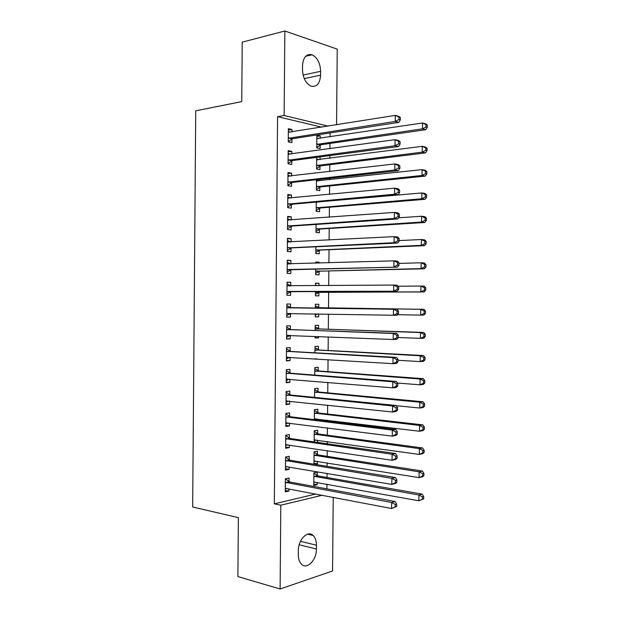 <?xml version="1.0" encoding="UTF-8"?>
<svg xmlns="http://www.w3.org/2000/svg" width="620" height="620" viewBox="0 0 620 620"><rect width="100%" height="100%" fill="white"/><g stroke="black" fill="none" stroke-linecap="round" stroke-linejoin="round"><path stroke-width="0.93" d="M326.895 488.862L326.934 484.166M326.996 477.501L327.035 473.347M327.096 466.333L327.128 462.861M327.182 456.351L327.236 450.632M327.298 443.788L327.313 441.541M327.376 435.193L327.438 427.893M327.5 421.243L327.507 420.213M327.562 414.028L327.639 405.154M327.748 392.847L327.841 382.408M327.941 371.667L328.042 359.647M328.127 350.478L328.251 336.877M328.313 329.282L328.453 314.1M328.507 308.07L328.647 292.167M328.701 285.619L328.833 270.94M328.91 262.818L329.026 249.713M329.112 240.01L329.212 228.478M329.313 217.194L329.406 207.235M329.514 194.362L329.592 185.984M329.646 179.715L329.662 178.273M329.724 171.531L329.778 164.719M329.84 158.286L329.863 155.62M329.925 148.684L329.972 143.452M330.034 136.85L330.065 132.951M333.227 497.294L332.568 570.989L280.108 589L280.821 505.207L322.408 495.21M280.108 589L237.894 576.592L238.367 517.63L192.673 507.005L195.726 110.825L241.746 101.618L242.226 42.152L284.851 31L337.241 49.135L336.567 124.798M317.456 454.576L317.487 451.182L314.069 451.802L313.96 464.179M317.401 461.296L317.378 463.752L314.658 464.295M289.207 459.839L289.238 456.32L285.556 456.994L285.448 470.084L289.122 469.356L289.145 466.891M317.828 412.641L317.858 409.246L314.433 409.68L314.348 419.655M317.773 419.043L317.765 420.065M289.579 416.377L289.61 412.858L285.928 413.331L285.82 426.428L289.494 425.901L289.524 423.072M318.2 370.675L318.231 367.28L314.805 367.528L314.743 375.092M289.951 372.884L289.982 369.357L286.308 369.629L286.192 382.742L289.873 382.416L289.897 379.231M318.572 328.678L318.603 325.283L315.177 325.345L315.131 330.499M318.502 336.482L318.486 337.885L315.069 338.009L315.084 336.35M290.323 329.352L290.354 325.826L286.68 325.903L286.564 339.024L290.245 338.892L290.276 335.366M315.549 283.286L318.967 283.255L315.549 283.131L315.526 285.727M318.967 283.255L318.951 285.696M318.889 292.462L318.858 295.864L315.44 295.802L315.479 291.454M287.052 282.309L290.726 282.263L287.052 282.139L286.944 295.267L290.617 295.337L290.648 291.811M290.726 282.263L290.695 285.789M319.261 250.41L319.23 253.812L315.812 253.565L315.867 246.791M287.424 238.871L291.106 238.661L287.424 238.336L287.316 251.48L290.989 251.751L291.02 248.217M291.106 238.661L291.075 241.978M319.633 208.32L319.602 211.73L316.185 211.296L316.262 202.097M287.796 195.393L291.478 195.029L287.804 194.502L287.688 207.654L291.361 208.126L291.392 204.592M291.478 195.029L291.454 197.989M316.657 157.426L319.889 156.938M320.083 156.976L320.06 159.557M320.005 166.207L319.974 169.617L316.556 168.989L316.657 157.364M288.168 151.885L291.849 151.365L288.176 150.637L288.06 163.796L291.741 164.471L291.772 160.936M291.849 151.365L291.826 153.962M321.764 127.17L277.589 116.668L274.327 503.843L315.983 493.977M288.346 130.115L292.036 129.518L288.362 128.689L288.254 141.856L291.927 142.623L291.958 139.089M292.036 129.518L292.02 131.936M316.843 136.423L320.269 135.896L316.851 135.129L316.743 147.831L320.16 148.544L320.191 145.134M320.269 135.896L320.246 138.314M287.982 173.639L291.663 173.205L287.99 172.569L287.874 185.729L291.547 186.302L291.578 182.768M291.663 173.205L291.64 175.979M319.889 179.35L319.874 180.784M319.819 187.263L319.788 190.673L316.371 190.146L316.456 179.73M287.61 217.132L291.292 216.853L287.61 216.427L287.502 229.571L291.175 229.942L291.206 226.409M291.292 216.853L291.26 219.992M319.447 229.369L319.416 232.771L315.999 232.43L316.068 224.448M287.238 260.594L290.912 260.47L287.238 260.237L287.13 273.381L290.803 273.544L290.834 270.018M290.912 260.47L290.888 263.965M315.735 262.33L319.153 262.221L315.735 262.012L315.727 263.213M319.153 262.221L319.145 263.113M319.075 271.436L319.044 274.838L315.627 274.683L315.673 269.127M290.509 307.574L290.54 304.048L286.866 304.025L286.75 317.153L290.431 317.122L290.462 313.596M318.757 307.675L318.788 304.273L315.363 304.242L315.332 308.194M318.703 313.922L318.672 316.874L315.255 316.905L315.278 313.852M290.137 351.122L290.168 347.595L286.494 347.774L286.378 360.887L290.059 360.654L290.083 357.291M318.385 349.68L318.417 346.286L314.991 346.44L314.937 352.803M317.022 358.965L314.882 358.833M289.765 394.63L289.796 391.112L286.122 391.483L286.006 404.589L289.687 404.163L289.711 401.156M318.013 391.662L318.045 388.267L314.619 388.608L314.542 397.381M289.393 438.107L289.424 434.597L285.743 435.163L285.634 448.26L289.308 447.632L289.331 444.989M317.642 433.613L317.673 430.218L314.255 430.745L314.154 441.921M317.587 440.177L317.564 442.409M289.021 481.554L289.052 478.043L285.371 478.811L285.262 491.893L288.935 491.071L288.959 488.785M317.277 475.525L317.3 472.138L313.883 472.851L313.774 485.475L317.192 484.708L317.215 482.414M316.417 549.018C316.657 559.945 306.993 570.005 301.49 564.185C299.382 562.053 298.313 558.86 298.29 554.598L298.321 550.684C298.119 539.601 307.768 529.914 313.115 535.463C315.309 537.602 316.425 540.841 316.448 545.197L316.417 549.018L299.173 544.786M274.327 503.843L280.821 505.207M277.589 116.668L284.13 115.506L284.851 31M302.521 65.704C303.226 57.172 306.42 53.529 312.108 54.785C317.386 57.567 320.23 63.077 320.633 71.316L320.594 75.175C319.897 83.816 316.619 87.443 310.775 86.048C305.66 83.235 302.893 77.771 302.49 69.649L302.521 65.704M328.22 126.139L284.13 115.506M286.758 317.037L290.431 317.122M315.255 316.804L318.672 316.874M286.572 338.729L290.245 338.892M315.069 337.737L318.486 337.885M286.386 360.414L290.059 360.654M286.2 382.091L289.873 382.416M286.014 403.76L289.687 404.163M285.828 425.421L289.494 425.901M285.642 447.074L289.308 447.632M285.456 468.72L289.122 469.356M313.968 463.202L317.378 463.752M285.278 490.358L288.935 491.071M313.782 484.081L317.192 484.708M289.129 137.888L292.803 138.671L398.784 122.404L395.258 121.45L288.277 138.306M398.916 119.52L395.258 121.45L395.32 115.382L398.838 116.366L400.35 117.482L398.939 117.087L398.916 119.52L400.326 119.908L400.35 117.482M288.331 132.238L395.32 115.382L398.939 117.087M292.803 138.671L288.254 141.655M288.339 131.642L289.966 132.269M398.784 122.404L400.326 119.908M318.37 138.601L316.828 138.012M316.743 147.436L321.028 144.739L425.723 129.712L422.468 128.828L422.522 122.992L316.82 138.555M316.766 144.398L422.468 128.828L426.002 126.976L427.304 127.333L427.327 125L426.025 124.643L426.002 126.976M426.025 124.643L422.522 122.992L425.777 123.907L427.327 125M427.304 127.333L425.723 129.712M288.935 159.844L292.609 160.534L398.552 146.553L395.033 145.723L288.091 160.247M398.683 143.809L395.033 145.723L395.087 139.655L398.606 140.515L400.117 141.724L398.707 141.375L398.683 143.809L400.094 144.142L400.117 141.724M288.145 154.186L395.087 139.655L398.707 141.375M292.609 160.534L288.067 163.417M288.153 153.404L290.106 154.202M398.552 146.553L400.094 144.142M288.75 181.8L292.423 182.389L398.319 170.686L394.8 169.981L287.905 182.179M398.459 168.09L394.8 169.981L394.855 163.92L398.381 164.657L399.885 165.951L398.482 165.656L398.459 168.09L399.861 168.376L399.885 165.951M287.959 176.119L394.855 163.92L398.482 165.656M292.423 182.389L287.882 185.171M287.967 175.166L290.253 176.142M398.319 170.686L399.861 168.376M318.494 159.758L316.642 159.014M316.556 168.439L320.842 165.827L425.498 152.915L422.243 152.148L422.298 146.32L316.634 159.72M316.58 165.563L422.243 152.148L425.777 150.311L427.071 150.629L427.095 148.296L425.8 147.978L425.777 150.311M425.8 147.978L422.298 146.32L425.553 147.118L427.095 148.296M427.071 150.629L425.498 152.915M318.61 180.916L316.456 180.009M316.371 189.433L320.656 186.907L425.266 176.111L422.018 175.46L422.073 169.632L316.448 180.877M316.394 186.721L422.018 175.46L425.545 173.647L426.847 173.91L426.87 171.585L425.568 171.314L425.545 173.647M425.568 171.314L422.073 169.632L425.328 170.314L426.87 171.585M426.847 173.91L425.266 176.111M288.563 203.748L292.237 204.228L398.094 194.812L394.568 194.231L287.719 204.104M398.226 192.355L394.568 194.231L394.63 188.17L398.149 188.782L399.652 190.169L398.249 189.929L398.226 192.355L399.629 192.595L399.652 190.169M287.773 198.051L394.63 188.17L398.249 189.929M292.237 204.228L287.696 206.917M287.781 196.912L290.392 198.09M398.094 194.812L399.629 192.595M288.377 225.68L292.051 226.067L397.862 218.93L394.343 218.465L287.533 226.021M397.993 216.613L394.343 218.465L394.397 212.412L397.924 212.9L399.42 214.381L398.017 214.187L397.993 216.613L399.404 216.806L399.42 214.381M287.579 219.968L394.397 212.412L398.017 214.187M292.051 226.067L287.51 228.656M287.595 218.651L290.532 220.038M397.862 218.93L399.404 216.806M318.734 202.089L318.339 201.911M316.192 210.412L320.47 207.979L425.041 199.299L421.786 198.756L421.848 192.936L316.386 202.081M316.208 207.871L421.786 198.756L425.32 196.966L426.622 197.183L426.645 194.858L425.343 194.633L425.32 196.966M425.343 194.633L421.848 192.936L425.095 193.502L426.645 194.858M426.622 197.183L425.041 199.299M316.006 231.392L320.284 229.036L424.816 222.479L421.561 222.053L421.615 216.233L398.683 217.798M316.022 229.013L421.561 222.053L425.095 220.271L426.389 220.449L426.413 218.124L425.118 217.938L425.095 220.271M425.118 217.938L421.615 216.233L424.871 216.682L426.413 218.124M426.389 220.449L424.816 222.479M288.192 247.605L291.865 247.892L397.629 243.04L394.111 242.699L287.347 247.93M397.761 240.862L394.111 242.699L394.165 236.638L397.691 237.011L399.195 238.584L397.784 238.437L397.761 240.862L399.171 241.002L399.195 238.584M287.393 241.885L394.165 236.638L397.784 238.437M291.865 247.892L287.324 250.387M287.409 240.382L290.679 242.001M397.629 243.04L399.171 241.002M315.82 252.363L320.098 250.093L424.591 245.652L421.337 245.334L421.391 239.514L399.171 240.583M315.836 250.139L421.337 245.334L424.863 243.575L426.165 243.699L426.188 241.374L424.886 241.242L424.863 243.575M424.886 241.242L421.391 239.514L424.646 239.855L426.188 241.374M426.165 243.699L424.591 245.652M287.998 269.522L397.404 267.135L287.161 269.832M291.679 269.716L287.393 269.7L291.075 269.886L287.137 272.103M397.529 265.096L393.878 266.91L393.94 260.857L397.459 261.105L398.962 262.772L397.552 262.671L397.529 265.096L398.939 265.19L398.962 262.772M287.207 263.787L393.94 260.857L397.552 262.671M287.223 262.113L290.819 263.965M397.404 267.135L398.939 265.19M315.634 273.319L319.912 271.142L424.367 268.809L421.112 268.607L421.166 262.787L398.954 263.399M315.658 271.265L421.112 268.607L424.638 266.863L425.94 266.949L425.963 264.624L424.661 264.531L424.638 266.863M319.323 271.304L315.898 271.134L319.308 271.312M424.661 264.531L421.166 262.787L424.421 263.019L425.963 264.624M425.94 266.949L424.367 268.809M287.812 291.439L397.172 291.214L286.967 291.726M397.304 289.323L393.654 291.121L393.708 285.068L397.234 285.192L398.73 286.952L397.327 286.905L397.304 289.323L398.707 289.37L398.73 286.952M287.021 285.68L393.708 285.068L397.327 286.905M291.485 291.524L286.952 293.818M287.037 283.828L290.966 285.936M397.172 291.214L398.707 289.37M317.138 285.712L315.534 284.875M315.448 294.275L319.726 292.183L424.134 291.958L420.879 291.865L420.941 286.053L398.11 286.223M315.471 292.384L420.879 291.865L424.413 290.144L425.707 290.183L425.731 287.858L424.436 287.812L424.413 290.144M424.436 287.812L420.941 286.053L424.196 286.169L425.731 287.858M425.707 290.183L424.134 291.958M398.474 313.534L398.497 311.116L397.094 311.116L397.071 313.542L398.474 313.534L396.947 315.293L286.781 313.612M397.071 313.542L393.421 315.317L393.475 309.272L397.002 309.272L291.346 307.877L286.851 305.528M286.835 307.567L393.475 309.272L397.094 311.116M290.858 313.394L286.765 315.518M398.497 311.116L397.002 309.272M397.459 314.697L420.654 315.123L420.709 309.31L423.971 309.31L319.587 307.962L315.347 305.823M315.27 315.224L317.866 313.906M424.204 311.085L424.181 313.41L425.483 313.41L425.506 311.085L424.204 311.085L420.709 309.31L315.332 307.66M425.483 313.41L423.91 315.099L420.654 315.123L424.181 313.41M423.971 309.31L425.506 311.085M398.249 337.691L398.272 335.273L396.862 335.327L396.839 337.745L398.249 337.691L396.715 339.357L393.188 339.504L286.595 335.482M396.839 337.745L393.188 339.504L393.251 333.459L396.777 333.343L291.16 329.67L286.665 327.228M286.649 329.437L393.251 333.459L396.862 335.327M290.315 335.342L286.579 337.218M398.272 335.273L396.777 333.343M398.249 337.512L420.43 338.365L420.484 332.553L423.739 332.444L319.401 328.988L315.169 326.763M423.979 334.351L423.956 336.675L425.258 336.621L425.281 334.304L423.979 334.351L420.484 332.553L315.146 328.763M425.258 336.621L423.685 338.226L420.43 338.365L423.956 336.675M423.739 332.444L425.281 334.304M398.017 361.84L398.04 359.422L396.63 359.522L396.606 361.94L398.017 361.84L396.49 363.405L392.964 363.676L286.409 357.353M396.606 361.94L392.964 363.676L393.018 357.632L396.544 357.399L290.974 351.455L286.479 348.921M286.463 351.308L393.018 357.632L396.63 359.522M289.796 357.275L286.394 358.903M398.04 359.422L396.544 357.399M398.032 360.29L420.205 361.592L420.259 355.787L423.514 355.57L319.215 350.006L314.983 347.696M423.755 357.601L423.731 359.925L425.033 359.833L425.049 357.507L423.755 357.601L420.259 355.787L314.96 349.858M425.033 359.833L423.46 361.344L420.205 361.592L423.731 359.925M423.514 355.57L425.049 357.507M397.784 385.973L397.808 383.555L396.405 383.71L396.382 386.128L397.784 385.973L396.257 387.454L392.731 387.841L286.223 379.208M396.382 386.128L392.731 387.841L392.786 381.804L396.312 381.44L290.788 373.232L286.3 370.605M286.277 373.17L392.786 381.804L396.405 383.71M289.284 379.176L286.215 380.579M397.808 383.555L396.312 381.44M397.443 383.036L419.98 384.819L420.035 379.014L423.289 378.68L319.029 371.016L314.797 368.621M423.522 380.843L423.499 383.168L424.801 383.028L424.824 380.703L423.522 380.843L420.035 379.014L314.774 370.946M424.801 383.028L423.235 384.454L419.98 384.819L423.499 383.168M423.289 378.68L424.824 380.703M397.56 410.099L397.583 407.689L396.172 407.882L396.149 410.3L397.56 410.099L396.033 411.486L392.507 411.998L286.037 401.055M396.149 410.3L392.507 411.998L392.561 405.961L396.087 405.48L290.602 395.002L286.115 392.274M286.091 395.017L392.561 405.961L396.172 407.882M288.765 401.055L286.029 402.248M397.583 407.689L396.087 405.48M396.234 405.697L419.748 408.03L419.81 402.233L423.065 401.783L318.843 392.018L314.611 389.538M423.297 404.077L423.274 406.402L424.576 406.209L424.599 403.891L423.297 404.077L419.81 402.233L314.596 392.026M424.576 406.209L423.011 407.557L419.748 408.03L423.274 406.402M423.065 401.783L424.599 403.891M397.327 434.209L397.35 431.799L395.94 432.047L395.917 434.465L397.327 434.209L395.8 435.504L392.274 436.139L285.851 422.894M395.917 434.465L392.274 436.139L392.328 430.11L395.854 429.505L290.416 416.764L285.928 413.943M285.905 416.865L392.328 430.11L395.94 432.047M288.246 422.91L285.843 423.91M397.35 431.799L395.854 429.505M314.356 418.911L419.523 431.241L419.585 425.436L422.84 424.878L318.657 413.013L314.433 410.448M314.681 419.693L316.619 418.903M423.072 427.296L423.049 429.621L424.351 429.389L424.375 427.071L423.072 427.296L419.585 425.436L314.41 413.091M424.351 429.389L422.786 430.652L419.523 431.241L423.049 429.621M422.84 424.878L424.375 427.071M397.094 458.32L397.118 455.909L395.715 456.204L395.692 458.614L397.094 458.32L395.568 459.521L392.042 460.272L285.665 444.726M395.692 458.614L392.042 460.272L392.103 454.243L395.63 453.514L290.23 438.518L285.743 435.596M285.719 438.696L392.103 454.243L395.715 456.204M287.726 444.749L285.657 445.563M397.118 455.909L395.63 453.514M314.17 439.975L419.298 454.429L419.353 448.632L422.615 447.966L318.471 434L314.247 431.35M314.162 440.727L316.123 439.968M422.848 450.515L422.825 452.832L424.127 452.554L424.142 450.244L422.848 450.515L419.353 448.632L314.224 434.155M424.127 452.554L422.561 453.732L419.298 454.429L422.825 452.832M422.615 447.966L424.142 450.244M396.87 482.414L396.893 480.004L395.483 480.345L395.459 482.763L396.87 482.414L395.343 483.522L391.817 484.398L285.479 466.55M395.459 482.763L391.817 484.398L391.871 478.369L395.397 477.524L290.044 460.257L285.556 457.25M285.526 460.521L391.871 478.369L395.483 480.345M287.215 466.558L285.471 467.209M396.893 480.004L395.397 477.524M313.983 461.024L419.074 477.617L419.128 471.82L422.39 471.037L318.285 454.979L314.061 452.243M313.983 461.621L315.634 461.017M422.615 473.719L422.592 476.036L423.894 475.718L423.917 473.401L422.615 473.719L419.128 471.82L314.038 455.212M423.894 475.718L422.336 476.803L419.074 477.617L422.592 476.036M422.39 471.037L423.917 473.401M396.637 506.493L396.661 504.083L395.25 504.479L395.227 506.889L396.637 506.493L391.584 508.509L285.293 488.366M395.227 506.889L391.584 508.509L391.646 502.487L395.173 501.518L289.858 481.996L285.371 478.888M285.339 482.337L391.646 502.487L395.25 504.479M286.696 488.351L285.285 488.847M396.661 504.083L395.173 501.518M313.798 482.073L418.849 500.789L418.903 495L422.166 494.101L318.099 475.951L313.883 473.13M313.798 482.507L315.146 482.035M422.39 496.914L422.367 499.232L423.669 498.868L423.693 496.55L422.39 496.914L418.903 495L313.852 476.261M423.669 498.868L418.849 500.789L422.367 499.232M422.166 494.101L423.693 496.55M320.633 71.316L303.103 75.067M320.594 75.175L304.265 78.608M316.448 545.197L300.46 541.33M288.517 138.136L292.19 138.927M320.424 144.971L317.006 144.243M321.028 144.739L317.611 144.003M288.377 154.279L288.827 154.372M288.331 160.084L292.005 160.774M288.192 176.227L288.75 176.32M288.145 182.024L291.819 182.613M320.238 166.052L316.82 165.408M320.842 165.827L317.425 165.183M317.308 159.898L316.867 159.813M320.052 187.116L316.634 186.574M320.656 186.907L317.238 186.357M317.231 181.071L316.68 180.978M288.005 198.16L288.68 198.253M287.959 203.957L291.632 204.445M287.82 220.085L288.672 220.178M287.773 225.881L291.447 226.261M319.866 208.181L316.448 207.723M320.47 207.979L317.053 207.522M317.169 202.228L316.495 202.136M319.68 229.229L316.262 228.873M320.284 229.036L316.867 228.679M287.633 242.001L288.788 242.095M287.579 247.791L291.26 248.078M319.494 250.271L316.076 250.007M320.098 250.093L316.673 249.829M287.447 263.903L289.246 264.012M319.912 271.142L316.487 270.971M287.262 285.804L290.935 285.921M287.207 291.594L290.881 291.679M319.122 292.338L315.704 292.26M319.726 292.183L316.301 292.105M287.068 307.698L290.749 307.706M287.672 307.861L291.346 307.877M287.021 313.488L290.695 313.472M319.587 307.962L316.161 307.946M318.99 307.799L315.565 307.791M286.882 329.577L290.563 329.491M287.486 329.755L291.16 329.67M286.835 335.366L289.044 335.296M319.401 328.988L315.983 329.065M318.804 328.809L315.379 328.894M286.696 351.455L290.377 351.261M287.3 351.641L290.974 351.455M286.649 357.236L287.959 357.159M319.215 350.006L315.797 350.176M318.618 349.82L315.2 349.998M286.51 373.317L290.183 373.031M287.114 373.519L290.788 373.232M286.463 379.099L287.393 379.014M319.029 371.016L315.611 371.279M318.432 370.814L315.014 371.086M286.324 395.173L289.997 394.785M286.928 395.389L290.602 395.002M286.277 400.954L286.998 400.869M318.843 392.018L315.425 392.375M318.246 391.809L314.828 392.166M286.138 417.02L289.811 416.532M286.742 417.252L290.416 416.764M286.091 422.793L286.68 422.716M315.177 418.732L314.588 418.818M318.657 413.013L315.239 413.463M318.06 412.788L314.642 413.246M285.952 438.859L289.625 438.27M286.548 439.107L290.23 438.518M285.905 444.633L286.386 444.555M314.882 439.805L314.41 439.882M318.471 434L315.053 434.543M317.874 433.768L314.456 434.31M285.766 460.691L289.439 460.001M286.363 460.947L290.044 460.257M318.285 454.979L314.867 455.615M317.696 454.731L314.27 455.375M285.58 482.515L289.253 481.725M286.176 482.786L289.858 481.996M318.099 475.951L314.681 476.679M317.51 475.695L314.084 476.424M312.108 54.785L305.652 56.281M313.115 535.463L307.567 534.169M288.842 137.966L292.516 138.748M320.742 144.809L317.324 144.073M288.594 159.945L292.276 160.626M288.354 181.908L292.028 182.497M320.501 165.912L317.084 165.276M320.261 187.008L316.843 186.457M288.114 203.871L291.788 204.352M287.882 225.82L291.555 226.207M320.029 208.095L316.603 207.638M319.788 229.175L316.371 228.811M287.641 247.76L291.315 248.047M319.556 250.24L316.13 249.976"/></g></svg>
